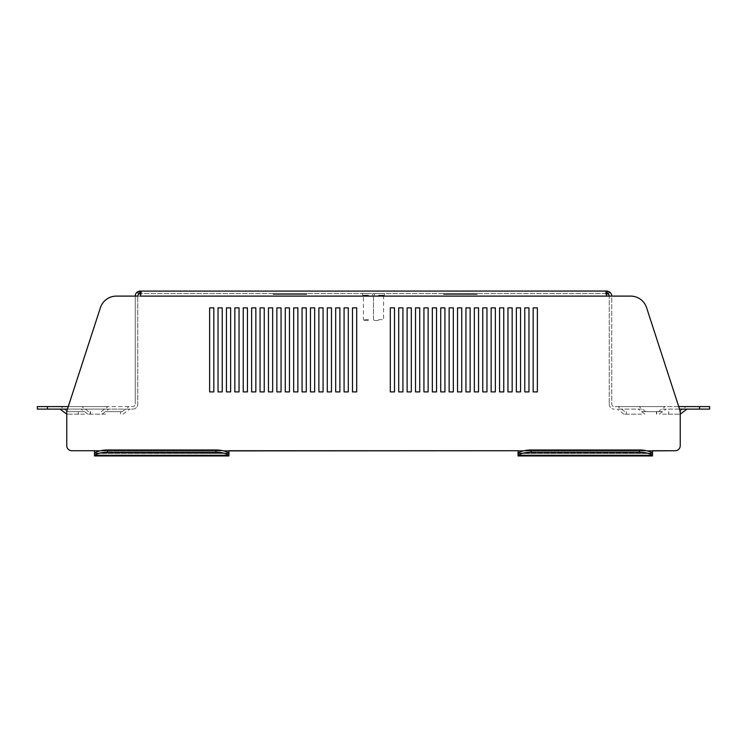 <?xml version="1.0" encoding="UTF-8"?>
<svg xmlns="http://www.w3.org/2000/svg" width="747" height="747" viewBox="0 0 747 747"><rect width="100%" height="100%" fill="white"/><g stroke="black" fill="none" stroke-linecap="round" stroke-linejoin="round"><path stroke-width="0.56" stroke-dasharray="3.73 2.8" d="M105.42 411.634L122.228 411.634L105.42 411.634M105.42 414.155L87.772 414.155L105.42 414.155M105.42 406.592L81.89 406.592L105.42 406.592M105.42 409.113L81.049 409.113L105.42 409.113M84.411 411.634L67.603 411.634L84.411 411.634M84.411 414.155L66.763 414.155L84.411 414.155M84.411 406.592L60.88 406.592L84.411 406.592M84.411 409.113L60.04 409.113L84.411 409.113M641.58 411.634L658.387 411.634L641.58 411.634M641.58 414.155L623.932 414.155L641.58 414.155M641.58 406.592L618.049 406.592L641.58 406.592M641.58 409.113L617.209 409.113L641.58 409.113M662.589 411.634L645.782 411.634L662.589 411.634M662.589 414.155L680.237 414.155L662.589 414.155M662.589 406.592L639.058 406.592L662.589 406.592M662.589 409.113L686.96 409.113L662.589 409.113M94.495 453.084L228.955 453.084L94.495 453.084L94.495 455.941L94.495 450.899L94.495 455.941L94.495 450.899L228.955 450.899L228.955 453.084A16.808 8.404 0 0 0 215.911 449.974L107.54 449.974A16.808 8.404 0 0 0 94.495 453.084L228.955 453.42L94.495 453.42L228.955 453.42L94.495 453.42L94.495 455.941L228.955 455.941L94.495 455.941L228.955 455.941L228.955 450.73L518.044 450.73L228.955 450.73M518.044 453.42L518.044 455.941L518.044 450.899L652.504 450.899L652.504 453.084A16.808 8.404 -0 0 0 639.46 449.974L531.089 449.974A16.808 8.404 -0 0 0 518.044 453.084L518.044 450.899L518.044 453.42L652.504 453.42L518.044 453.42L652.504 453.42L518.044 453.42L518.044 455.941L652.504 455.941L518.044 455.941L652.504 455.941L652.504 450.73L675.195 450.73A5.042 5.042 0 0 0 680.237 445.688L680.237 411.233L646.603 307.717A16.808 16.808 0 0 0 630.617 296.101L606.704 296.101L606.704 294.953L606.704 296.101L605.845 294.187L606.704 293.58L140.296 293.58L606.704 293.599L606.704 291.059L140.296 291.059L141.155 292.469L140.296 295.523L140.838 293.739M94.495 450.899L228.955 450.899L94.495 450.73M518.044 450.899L652.504 450.899L518.044 450.73M609.617 291.984A5.042 5.042 0 0 1 611.746 296.101L611.746 404.071A2.521 2.521 0 0 0 614.267 406.592A2.521 2.521 0 0 1 611.746 404.071L611.746 296.101L609.225 296.101L609.225 404.071L609.225 296.101A2.521 2.521 0 0 0 608.161 294.038L607.134 293.618L607.563 291.134L609.617 291.984L608.161 294.038M139.866 293.618L139.437 291.134L137.383 291.984A5.042 5.042 0 0 0 135.254 296.101L135.254 404.071L135.254 296.101L137.775 296.101L137.775 404.071L137.775 296.101A2.521 2.521 0 0 1 138.839 294.038L139.866 293.618A2.521 2.521 0 0 1 140.296 293.58L140.296 291.059L140.296 293.58M116.383 296.101A16.808 16.808 0 0 0 100.397 307.717A16.808 16.808 0 0 1 116.383 296.101L140.296 296.101L140.296 295.523L140.296 296.101L606.704 296.101L116.383 296.101A16.808 16.808 0 0 0 100.397 307.717L66.763 411.233L68.266 406.592L132.733 406.592A2.521 2.521 0 0 0 135.254 404.071A2.521 2.521 0 0 1 132.733 406.592L37.35 406.592L37.35 409.113L132.733 409.113A5.042 5.042 0 0 0 137.775 404.071A5.042 5.042 0 0 1 132.733 409.113L67.454 409.113M71.805 450.73A5.042 5.042 0 0 1 66.763 445.688A5.042 5.042 0 0 0 71.805 450.73A5.042 5.042 0 0 1 66.763 445.688L66.763 411.233L100.397 307.717M398.711 391.904L398.711 307.867L402.913 307.867L402.913 391.904L398.711 391.904L398.711 307.867L402.913 307.867L402.913 391.904L398.711 391.904M415.519 391.904L415.519 307.867L419.721 307.867L419.721 391.904L415.519 391.904L415.519 307.867L419.721 307.867L419.721 391.904L415.519 391.904M432.326 391.904L432.326 307.867L436.528 307.867L436.528 391.904L432.326 391.904L432.326 307.867L436.528 307.867L436.528 391.904L432.326 391.904M449.134 391.904L449.134 307.867L453.336 307.867L453.336 391.904L449.134 391.904L449.134 307.867L453.336 307.867L453.336 391.904L449.134 391.904M465.941 391.904L465.941 307.867L470.143 307.867L470.143 391.904L465.941 391.904L465.941 307.867L470.143 307.867L470.143 391.904L465.941 391.904M482.749 391.904L482.749 307.867L486.951 307.867L486.951 391.904L482.749 391.904L482.749 307.867L486.951 307.867L486.951 391.904L482.749 391.904M499.556 391.904L499.556 307.867L503.758 307.867L503.758 391.904L499.556 391.904L499.556 307.867L503.758 307.867L503.758 391.904L499.556 391.904M516.364 391.904L516.364 307.867L520.566 307.867L520.566 391.904L516.364 391.904L516.364 307.867L520.566 307.867L520.566 391.904L516.364 391.904M533.171 391.904L533.171 307.867L537.373 307.867L537.373 391.904L533.171 391.904L533.171 307.867L537.373 307.867L537.373 391.904L533.171 391.904M348.289 391.904L348.289 307.867L344.087 307.867L344.087 391.904L348.289 391.904L348.289 307.867L344.087 307.867L344.087 391.904L348.289 391.904M352.491 391.904L356.692 391.904L356.692 307.867L352.491 307.867L352.491 391.904L356.692 391.904L356.692 307.867L352.491 307.867L352.491 391.904M339.885 307.867L335.683 307.867L335.683 391.904L339.885 391.904L339.885 307.867L335.683 307.867L335.683 391.904L339.885 391.904L339.885 307.867M331.481 307.867L327.279 307.867L327.279 391.904L331.481 391.904L331.481 307.867L327.279 307.867L327.279 391.904L331.481 391.904L331.481 307.867M323.077 307.867L318.876 307.867L318.876 391.904L323.077 391.904L323.077 307.867L318.876 307.867L318.876 391.904L323.077 391.904L323.077 307.867M314.674 307.867L310.472 307.867L310.472 391.904L314.674 391.904L314.674 307.867L310.472 307.867L310.472 391.904L314.674 391.904L314.674 307.867M306.27 307.867L302.068 307.867L302.068 391.904L306.27 391.904L306.27 307.867L302.068 307.867L302.068 391.904L306.27 391.904L306.27 307.867M297.866 307.867L293.664 307.867L293.664 391.904L297.866 391.904L297.866 307.867L293.664 307.867L293.664 391.904L297.866 391.904L297.866 307.867M289.462 307.867L285.261 307.867L285.261 391.904L289.462 391.904L289.462 307.867L285.261 307.867L285.261 391.904L289.462 391.904L289.462 307.867M281.059 307.867L276.857 307.867L276.857 391.904L281.059 391.904L281.059 307.867L276.857 307.867L276.857 391.904L281.059 391.904L281.059 307.867M272.655 307.867L268.453 307.867L268.453 391.904L272.655 391.904L272.655 307.867L268.453 307.867L268.453 391.904L272.655 391.904L272.655 307.867M264.251 307.867L260.049 307.867L260.049 391.904L264.251 391.904L264.251 307.867L260.049 307.867L260.049 391.904L264.251 391.904L264.251 307.867M255.847 307.867L251.646 307.867L251.646 391.904L255.847 391.904L255.847 307.867L251.646 307.867L251.646 391.904L255.847 391.904L255.847 307.867M247.444 307.867L243.242 307.867L243.242 391.904L247.444 391.904L247.444 307.867L243.242 307.867L243.242 391.904L247.444 391.904L247.444 307.867M239.04 307.867L234.838 307.867L234.838 391.904L239.04 391.904L239.04 307.867L234.838 307.867L234.838 391.904L239.04 391.904L239.04 307.867M230.636 307.867L226.434 307.867L226.434 391.904L230.636 391.904L230.636 307.867L226.434 307.867L226.434 391.904L230.636 391.904L230.636 307.867M222.232 307.867L218.031 307.867L218.031 391.904L222.232 391.904L222.232 307.867L218.031 307.867L218.031 391.904L222.232 391.904L222.232 307.867M213.829 307.867L209.627 307.867L209.627 391.904L213.829 391.904L213.829 307.867L209.627 307.867L209.627 391.904L213.829 391.904L213.829 307.867M524.767 391.904L524.767 307.867L528.969 307.867L528.969 391.904L524.767 391.904L524.767 307.867L528.969 307.867L528.969 391.904L524.767 391.904M507.96 391.904L507.96 307.867L512.162 307.867L512.162 391.904L507.96 391.904L507.96 307.867L512.162 307.867L512.162 391.904L507.96 391.904M491.152 391.904L491.152 307.867L495.354 307.867L495.354 391.904L491.152 391.904L491.152 307.867L495.354 307.867L495.354 391.904L491.152 391.904M474.345 391.904L474.345 307.867L478.547 307.867L478.547 391.904L474.345 391.904L474.345 307.867L478.547 307.867L478.547 391.904L474.345 391.904M457.537 391.904L457.537 307.867L461.739 307.867L461.739 391.904L457.537 391.904L457.537 307.867L461.739 307.867L461.739 391.904L457.537 391.904M440.73 391.904L440.73 307.867L444.932 307.867L444.932 391.904L440.73 391.904L440.73 307.867L444.932 307.867L444.932 391.904L440.73 391.904M423.923 391.904L423.923 307.867L428.124 307.867L428.124 391.904L423.923 391.904L423.923 307.867L428.124 307.867L428.124 391.904L423.923 391.904M407.115 391.904L407.115 307.867L411.317 307.867L411.317 391.904L407.115 391.904L407.115 307.867L411.317 307.867L411.317 391.904L407.115 391.904M390.308 391.904L390.308 307.867L394.509 307.867L394.509 391.904L390.308 391.904L390.308 307.867L394.509 307.867L394.509 391.904L390.308 391.904M66.763 445.688L66.763 411.233L66.763 445.688M140.828 293.767L140.296 296.101L630.617 296.101A16.808 16.808 0 0 1 646.603 307.717L680.237 411.233L680.237 445.688A5.042 5.042 0 0 1 675.195 450.73L652.504 450.73M228.955 450.899L228.955 453.084M652.504 450.899L652.504 455.941L652.504 453.084L518.044 453.084L518.044 455.268A16.808 8.404 180 0 1 531.089 452.159L531.089 449.974M630.617 296.101A16.808 16.808 0 0 1 646.603 307.717L680.237 411.233L680.237 445.688A5.042 5.042 0 0 1 675.195 450.73M606.116 293.795L606.704 294.953M606.704 291.059L606.704 293.58L606.704 291.059A5.042 5.042 0 0 1 607.563 291.134M140.296 291.106L140.296 293.599M606.172 293.767L605.845 292.273L606.704 291.106M137.383 291.984L138.839 294.038M139.437 291.134A5.042 5.042 0 0 1 140.296 291.059M609.225 404.071A5.042 5.042 0 0 0 614.267 409.113A5.042 5.042 0 0 1 609.225 404.071M678.734 406.592L614.267 406.592L699.566 406.592L699.566 409.113L709.65 409.113L709.65 406.592L699.566 406.592M679.546 409.113L699.566 409.113M639.46 449.974L639.46 452.159L531.089 452.159M639.46 452.159A16.808 8.404 180 0 1 652.504 455.268L518.044 455.268M215.911 449.974L215.911 452.159A16.808 8.404 180 0 1 228.955 455.268L94.495 455.268A16.808 8.404 180 0 1 107.54 452.159L107.54 449.974M215.911 452.159L107.54 452.159M378.542 320.472L374.34 320.472L378.542 320.472M378.542 319.632L383.584 319.632L378.542 319.632M378.542 293.58L384.425 293.58L378.542 293.58M378.542 295.261L384.425 295.261L378.542 295.261M368.458 320.472L364.256 320.472L368.458 320.472M368.458 319.632L363.415 319.632L368.458 319.632M368.458 293.58L362.575 293.58L368.458 293.58M368.458 295.261L362.575 295.261L368.458 295.261M274.504 294.253L305.43 294.253L274.504 294.421M306.27 294.253L273.663 294.253L306.27 294.421M273.159 294.421L306.774 294.421L273.159 294.421L273.159 293.58L306.774 293.58L273.159 293.58M306.774 294.421L306.774 293.58M291.143 294.253L277.361 294.421L291.143 294.253M286.773 294.253L293.16 294.421L286.773 294.253M282.067 294.253L297.866 294.421L282.067 294.253M444.857 294.253L475.783 294.253L444.857 294.421M476.623 294.253L444.017 294.253L476.623 294.421M443.513 294.421L477.128 294.421L443.513 294.421L443.513 293.58L477.128 293.58L443.513 293.58M477.128 294.421L477.128 293.58M461.497 294.253L447.714 294.421L461.497 294.253M457.127 294.253L463.513 294.421L457.127 294.253M452.421 294.253L468.22 294.421L452.421 294.253M223.568 450.899L99.883 450.899M647.117 450.899L523.432 450.899M47.434 409.113L47.434 406.592M518.044 453.084L652.504 453.084M120.547 414.155L120.547 411.634L120.547 414.155M122.228 411.634L128.951 406.592L122.228 411.634M87.772 414.155L81.049 409.113L87.772 414.155M78.276 414.155L78.276 411.634M67.603 411.634L60.88 406.592M102.059 414.155L108.782 409.113M90.294 414.155L90.294 411.634L90.294 414.155M88.613 411.634L81.89 406.592L88.613 411.634M123.068 414.155L129.791 409.113L123.068 414.155M656.706 414.155L656.706 411.634L656.706 414.155M658.387 411.634L665.11 406.592L658.387 411.634M623.932 414.155L617.209 409.113L623.932 414.155M656.454 414.155L656.454 411.634M645.782 411.634L639.058 406.592M626.453 414.155L626.453 411.634L626.453 414.155M624.772 411.634L618.049 406.592L624.772 411.634M659.227 414.155L665.951 409.113L659.227 414.155M605.845 294.281L605.845 292.469M141.155 294.187L141.155 292.273M141.155 294.281L141.155 292.469M605.845 294.187L605.845 292.273M644.941 414.155L638.218 409.113M679.396 411.634L686.119 406.592M668.724 414.155L668.724 411.634M101.219 411.634L107.941 406.592M90.546 414.155L90.546 411.634M374.34 320.472L373.5 319.632L373.5 295.261L373.5 319.632L372.66 320.472M372.66 293.58L372.66 295.261M383.584 295.261L383.584 319.632L382.744 320.472M384.425 293.58L384.425 295.261M364.256 320.472L363.415 319.632L363.415 295.261M362.575 293.58L362.575 295.261M374.34 293.58L374.34 295.261"/><path stroke-width="1.12" d="M348.289 307.867L344.087 307.867L344.087 391.904L348.289 391.904L348.289 307.867L344.087 307.867L344.087 391.904L348.289 391.904L348.289 307.867M356.692 391.904L356.692 307.867L352.491 307.867L352.491 391.904L356.692 391.904L356.692 307.867L352.491 307.867L352.491 391.904L356.692 391.904M339.885 307.867L335.683 307.867L335.683 391.904L339.885 391.904L339.885 307.867L335.683 307.867L335.683 391.904L339.885 391.904L339.885 307.867M331.481 307.867L327.279 307.867L327.279 391.904L331.481 391.904L331.481 307.867L327.279 307.867L327.279 391.904L331.481 391.904L331.481 307.867M323.077 307.867L318.876 307.867L318.876 391.904L323.077 391.904L323.077 307.867L318.876 307.867L318.876 391.904L323.077 391.904L323.077 307.867M314.674 307.867L310.472 307.867L310.472 391.904L314.674 391.904L314.674 307.867L310.472 307.867L310.472 391.904L314.674 391.904L314.674 307.867M306.27 307.867L302.068 307.867L302.068 391.904L306.27 391.904L306.27 307.867L302.068 307.867L302.068 391.904L306.27 391.904L306.27 307.867M297.866 307.867L293.664 307.867L293.664 391.904L297.866 391.904L297.866 307.867L293.664 307.867L293.664 391.904L297.866 391.904L297.866 307.867M289.462 307.867L285.261 307.867L285.261 391.904L289.462 391.904L289.462 307.867L285.261 307.867L285.261 391.904L289.462 391.904L289.462 307.867M281.059 307.867L276.857 307.867L276.857 391.904L281.059 391.904L281.059 307.867L276.857 307.867L276.857 391.904L281.059 391.904L281.059 307.867M272.655 307.867L268.453 307.867L268.453 391.904L272.655 391.904L272.655 307.867L268.453 307.867L268.453 391.904L272.655 391.904L272.655 307.867M264.251 307.867L260.049 307.867L260.049 391.904L264.251 391.904L264.251 307.867L260.049 307.867L260.049 391.904L264.251 391.904L264.251 307.867M255.847 307.867L251.646 307.867L251.646 391.904L255.847 391.904L255.847 307.867L251.646 307.867L251.646 391.904L255.847 391.904L255.847 307.867M247.444 307.867L243.242 307.867L243.242 391.904L247.444 391.904L247.444 307.867L243.242 307.867L243.242 391.904L247.444 391.904L247.444 307.867M239.04 307.867L234.838 307.867L234.838 391.904L239.04 391.904L239.04 307.867L234.838 307.867L234.838 391.904L239.04 391.904L239.04 307.867M230.636 307.867L226.434 307.867L226.434 391.904L230.636 391.904L230.636 307.867L226.434 307.867L226.434 391.904L230.636 391.904L230.636 307.867M222.232 307.867L218.031 307.867L218.031 391.904L222.232 391.904L222.232 307.867L218.031 307.867L218.031 391.904L222.232 391.904L222.232 307.867M213.829 307.867L209.627 307.867L209.627 391.904L213.829 391.904L213.829 307.867L209.627 307.867L209.627 391.904L213.829 391.904L213.829 307.867M537.373 391.904L533.171 391.904L533.171 307.867L537.373 307.867L537.373 391.904L533.171 391.904L533.171 307.867L537.373 307.867L537.373 391.904M528.969 391.904L524.767 391.904L524.767 307.867L528.969 307.867L528.969 391.904L524.767 391.904L524.767 307.867L528.969 307.867L528.969 391.904M520.566 391.904L516.364 391.904L516.364 307.867L520.566 307.867L520.566 391.904L516.364 391.904L516.364 307.867L520.566 307.867L520.566 391.904M512.162 391.904L507.96 391.904L507.96 307.867L512.162 307.867L512.162 391.904L507.96 391.904L507.96 307.867L512.162 307.867L512.162 391.904M503.758 391.904L499.556 391.904L499.556 307.867L503.758 307.867L503.758 391.904L499.556 391.904L499.556 307.867L503.758 307.867L503.758 391.904M495.354 391.904L491.152 391.904L491.152 307.867L495.354 307.867L495.354 391.904L491.152 391.904L491.152 307.867L495.354 307.867L495.354 391.904M486.951 391.904L482.749 391.904L482.749 307.867L486.951 307.867L486.951 391.904L482.749 391.904L482.749 307.867L486.951 307.867L486.951 391.904M478.547 391.904L474.345 391.904L474.345 307.867L478.547 307.867L478.547 391.904L474.345 391.904L474.345 307.867L478.547 307.867L478.547 391.904M470.143 391.904L465.941 391.904L465.941 307.867L470.143 307.867L470.143 391.904L465.941 391.904L465.941 307.867L470.143 307.867L470.143 391.904M461.739 391.904L457.537 391.904L457.537 307.867L461.739 307.867L461.739 391.904L457.537 391.904L457.537 307.867L461.739 307.867L461.739 391.904M453.336 391.904L449.134 391.904L449.134 307.867L453.336 307.867L453.336 391.904L449.134 391.904L449.134 307.867L453.336 307.867L453.336 391.904M444.932 391.904L440.73 391.904L440.73 307.867L444.932 307.867L444.932 391.904L440.73 391.904L440.73 307.867L444.932 307.867L444.932 391.904M436.528 391.904L432.326 391.904L432.326 307.867L436.528 307.867L436.528 391.904L432.326 391.904L432.326 307.867L436.528 307.867L436.528 391.904M428.124 391.904L423.923 391.904L423.923 307.867L428.124 307.867L428.124 391.904L423.923 391.904L423.923 307.867L428.124 307.867L428.124 391.904M419.721 391.904L415.519 391.904L415.519 307.867L419.721 307.867L419.721 391.904L415.519 391.904L415.519 307.867L419.721 307.867L419.721 391.904M411.317 391.904L407.115 391.904L407.115 307.867L411.317 307.867L411.317 391.904L407.115 391.904L407.115 307.867L411.317 307.867L411.317 391.904M402.913 391.904L398.711 391.904L398.711 307.867L402.913 307.867L402.913 391.904L398.711 391.904L398.711 307.867L402.913 307.867L402.913 391.904M394.509 391.904L390.308 391.904L390.308 307.867L394.509 307.867L394.509 391.904L390.308 391.904L390.308 307.867L394.509 307.867L394.509 391.904M228.955 450.73L518.044 450.73L223.568 450.899M652.504 450.73L675.195 450.73L647.117 450.899M675.195 450.73A5.042 5.042 0 0 0 680.237 445.688L680.237 411.233L646.603 307.717A16.808 16.808 0 0 0 630.617 296.101L611.746 296.101A5.042 5.042 0 0 0 609.617 291.984L607.563 291.134L607.134 293.618A2.521 2.521 0 0 0 606.704 293.58M609.617 291.984L608.161 294.038A2.521 2.521 0 0 1 609.225 296.101L140.296 296.101L141.155 292.273L140.296 291.106L140.296 293.599L140.828 293.767M116.383 296.101L135.254 296.101A5.042 5.042 0 0 1 137.383 291.984L138.839 294.038A2.521 2.521 0 0 0 137.775 296.101L116.383 296.101A16.808 16.808 0 0 0 100.397 307.717L68.266 406.592L47.434 406.592L47.434 409.113L37.35 409.113L37.35 406.592L47.434 406.592M71.805 450.73L94.495 450.73L71.805 450.73A5.042 5.042 0 0 1 66.763 445.688L66.763 411.233L100.397 307.717M228.955 455.941L94.495 455.941L94.495 453.084A16.808 8.404 0 0 1 107.54 449.974L107.54 452.159A16.808 8.404 180 0 0 94.495 455.268L228.955 455.268L228.955 455.941M523.432 450.899L518.044 450.899L518.044 455.268L652.504 455.268A16.808 8.404 180 0 0 639.46 452.159L639.46 449.974A16.808 8.404 -0 0 1 652.504 453.084L652.504 455.941L518.044 455.941L518.044 453.42M99.883 450.899L94.495 450.73M630.617 296.101L606.704 296.101L606.172 293.767M140.296 291.106L606.704 291.059L605.845 292.469L606.704 294.953M606.704 291.106L606.704 293.599L606.116 293.795M140.838 293.739L140.296 293.599M140.296 291.059A5.042 5.042 0 0 0 139.437 291.134L139.866 293.618L138.839 294.038M139.437 291.134L137.383 291.984M608.161 294.038L607.134 293.618M607.563 291.134A5.042 5.042 0 0 0 606.704 291.059M699.566 409.113L699.566 406.592L709.65 406.592L709.65 409.113L679.546 409.113M699.566 406.592L678.734 406.592M67.454 409.113L47.434 409.113M652.504 453.084L652.504 450.899M94.495 450.899L94.495 453.084M228.955 453.084L228.955 455.268A16.808 8.404 180 0 0 215.911 452.159L215.911 449.974A16.808 8.404 0 0 1 228.955 453.084L228.955 450.899M639.46 452.159L531.089 452.159A16.808 8.404 180 0 0 518.044 455.268M518.044 453.084A16.808 8.404 -0 0 1 531.089 449.974L531.089 452.159M639.46 449.974L531.089 449.974M215.911 452.159L107.54 452.159M215.911 449.974L107.54 449.974M680.237 414.155L686.96 409.113M66.763 414.155L60.04 409.113"/></g></svg>
